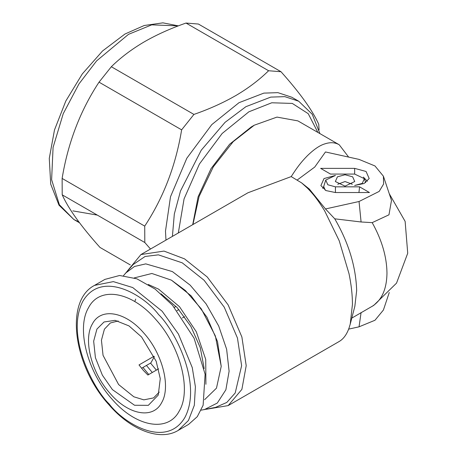 <?xml version="1.0" encoding="UTF-8"?>
<svg xmlns="http://www.w3.org/2000/svg" width="457" height="457" viewBox="0 0 457 457"><rect width="100%" height="100%" fill="white"/><g stroke="black" fill="none" stroke-linecap="round" stroke-linejoin="round"><path stroke-width="0.69" d="M140.945 254.555L247.974 192.763L291.206 176.591L301.609 182.88L307.304 188.004C314.65 195.476 318.803 201.491 324.579 210.694L339.22 240.776L349.005 273.657C351.279 284.665 352.427 294.891 352.438 304.345L350.233 324.133L349.005 328.155C346.703 334.564 343.441 338.997 339.22 341.47L228.146 405.599L241.879 389.387L246.203 365.68L241.879 336.969L228.146 304.905L207.238 276.982L184.542 258.873L163.989 251.082L140.945 254.555L126.857 271.618M309.355 189.067L325.475 208.952L334.758 218.823C348.582 242.633 355.883 266.528 356.666 290.515L354.861 306.247L350.233 324.133M334.758 218.823L361.087 221.982L359.042 201.508L379.196 191.397L383.617 184.005L383.394 176.179L374.98 165.965L359.042 159.396L325.475 151.958L314.742 167.056L297.427 179.858M383.4 176.179L391.495 200.4L388.964 214.813L372.187 222.639L361.087 221.982M351.793 318.101L373.74 305.39L396.527 283.134L407.724 253.224L405.131 221.388L389.261 193.705M330.497 174.071L320.625 168.37L354.655 168.37L366.068 171.478L369.187 178.538L364.075 183.508L354.655 185.468L362.27 183.394L364.343 178.687L354.655 174.071L330.497 174.071M345.041 174.757L352.655 176.825L354.735 181.532L345.041 186.153L335.352 181.532L337.426 176.825L345.041 174.757M369.456 192.534L335.432 192.534L326.007 190.58L320.9 185.605L324.013 178.55L335.432 175.442L325.738 180.058L327.818 184.765L335.432 186.839L359.59 186.839L369.456 192.534M325.475 208.952L359.042 201.508M206.33 409.266L228.146 405.599M348.645 329.131L359.042 326.824L361.087 312.508M363.372 177.099L367.382 181.275M337.729 184.28L345.041 181.532L352.358 184.28M322.705 188.347L323.705 186.53L325.738 180.058M358.939 192.534L359.59 186.839M325.235 190.186L323.705 186.53M291.206 176.591C296.622 168.21 300.483 162.743 307.304 155.814C313.845 149.433 319.603 145.48 324.579 143.961C330.097 142.076 334.981 142.338 339.22 144.755L348.645 157.094M201.183 410.158L215.521 407.393L226.821 402.428L235.201 392.986L241.627 365.68L237.457 338.037L224.238 307.161L204.108 280.272L182.252 262.844L158.396 254.846L145.109 256.468L133.078 264.592L123.51 275.622M389.261 292.514L383.4 310.04L374.98 320.254L359.042 326.824M192.934 224.541L199.081 196.516L213.31 166.839L233.196 141.659L254.275 125.201L276.971 117.095L297.878 120.882L339.22 144.749M204.176 409.706L217.286 403.057L225.884 389.775L229.106 371.215L226.626 349.222L218.697 326.001L206.113 303.894L190.141 285.128L172.386 271.589L145.783 263.878L134.478 266.477L125.401 273.263M192.711 224.673L198.092 196.83L211.008 168.69L229.625 144.229L251.316 126.909L254.275 125.201M171.432 280.152L191.077 295.788L206.918 317.158L217.509 341.562L221.222 366.394L215.367 335.958L201.309 308.898L185.376 290.503L171.432 280.152L151.861 273.48L134.307 277.896M204.61 399.675L216.475 388.153L221.222 366.394M205.913 384.28L205.719 359.419L196.299 331.753L179.487 306.687L158.573 289.132L148.285 284.471M160.99 293.788L177.167 307.624L190.877 326.424L200.303 347.697L204.193 368.622M317.883 132.433L308.224 113.673L292.291 103.425L271.772 102.779L248.876 111.805L222.153 133.478L199.435 164L184.068 198.881L178.321 232.979M156.38 370.124L150.524 363.092M154.289 356.734L150.884 362.887L141.556 368.268M134.781 301.58L135.729 299.061M165.971 240.108L165.485 231.139L170.501 196.756L186.81 158.248L211.785 124.612L238.988 102.699L263.86 93.114L277.942 92.662L291.8 97.232L298.707 101.22L284.848 96.65L270.767 97.101L245.895 106.687L225.027 122.367L201.246 150.199L180.509 190.969L174.323 214.03L172.403 236.395M158.585 368.85L147.885 375.026L143.27 370.296L139.008 364.937L154.06 356.243M182.4 317.941L184.559 316.695M118.174 320.963L110.314 322.99L104.413 329.166L101.437 340.225L103.048 355.357L118.609 384.537L133.832 396.79L143.835 399.852L153.563 397.91L159.247 392.112M178.893 309.555L177.008 310.64M174.34 307.372L176.025 306.401M193.928 114.421C209.443 109.017 223.502 102.665 236.109 95.376C248.459 88.087 259.29 79.878 268.602 70.744L186.005 23.056C170.352 28.528 156.294 34.875 143.829 42.101C131.365 49.476 120.534 57.685 111.331 66.733L193.928 114.421L181.629 129.851L99.032 82.163C80.289 110.651 67.984 142.744 62.123 178.43L144.72 226.118L144.812 242.524L62.215 194.836C68.436 208.723 81.026 226.255 99.98 247.426L130.285 264.923M186.005 23.056L198.401 24.038L280.998 71.726L268.602 70.744M280.998 71.726C300.026 93.005 312.617 110.537 318.757 124.315L319.06 129.994M150.513 249.031L144.812 242.524M144.72 226.118C163.463 197.63 175.768 165.537 181.629 129.851M112.433 389.627L134.535 405.256L148.314 405.348L158.236 395.105L160.27 378.676L156.174 361.276L141.579 336.969L128.988 325.91L115.078 320.346L104.036 321.985L96.913 329.097L93.662 341.19L95.422 357.734L102.379 375.191L112.433 389.627M104.882 279.404L119.597 275.491L136.894 278.821L155.117 289.081L172.54 305.282L194.099 338.249L205.107 374.237L203.125 405.256L197.281 416.664L188.592 424.404L178.236 430.385L188.427 420.491L194.328 405.285L195.402 386.811L192.248 367.554L178.424 334.05L162.178 311.263L132.707 287.544L113.353 281.621L94.519 285.385L104.882 279.404M143.778 332.993C125.504 311.543 100.86 307.201 92.377 323.939C82.934 339.591 91.497 372.986 110.234 393.603C128.508 415.053 153.152 419.395 161.635 402.657C171.072 387.005 162.509 353.609 143.778 332.993M111.331 66.733L99.032 82.163M62.123 178.43L62.215 194.836M155.894 319.586C180.458 346.606 191.677 390.392 179.304 410.906C168.182 432.842 135.878 427.152 111.925 399.035C87.367 372.009 76.142 328.229 88.515 307.715C99.637 285.779 131.942 291.469 155.894 319.586M372.187 222.639C381.829 239.931 386.759 256.72 386.97 273.018C386.759 289.058 381.829 300.158 372.187 306.321M354.655 168.37L354.655 174.071M335.432 192.534L335.432 186.839M148.788 374.506L142.967 367.457M152.295 372.484L146.44 365.451M78.895 221.936L73.868 219.52L59.364 204.73L51.618 179.681L53.081 147.422L63.226 113.702L78.958 83.928L96.61 60.884L128.463 34.361L151.741 24.849L178.287 25.895M158.636 314.633C174.568 329.811 202.571 383.48 184.965 417.338C165.971 449.619 123.122 422.759 109.183 403.988C93.257 388.81 65.248 335.141 82.854 301.277C101.854 269.002 144.698 295.862 158.636 314.633M72.852 210.877L97.307 215.098M301.609 182.88L309.355 189.072M364.343 178.687L365.663 182.634M319.917 133.61L312.228 114.244L298.707 101.22M79.541 222.799L73.868 219.52L58.999 205.187L50.716 184.137L49.276 158.408L54.486 129.965L65.814 101.02L82.294 73.937L102.551 50.967L124.972 34.018L144.218 25.506L162.915 22.85L178.373 25.866M94.519 285.385C64.203 301.009 73.686 366.394 109.029 404.868C131.039 430.391 160.23 441.405 178.236 430.385"/></g></svg>

